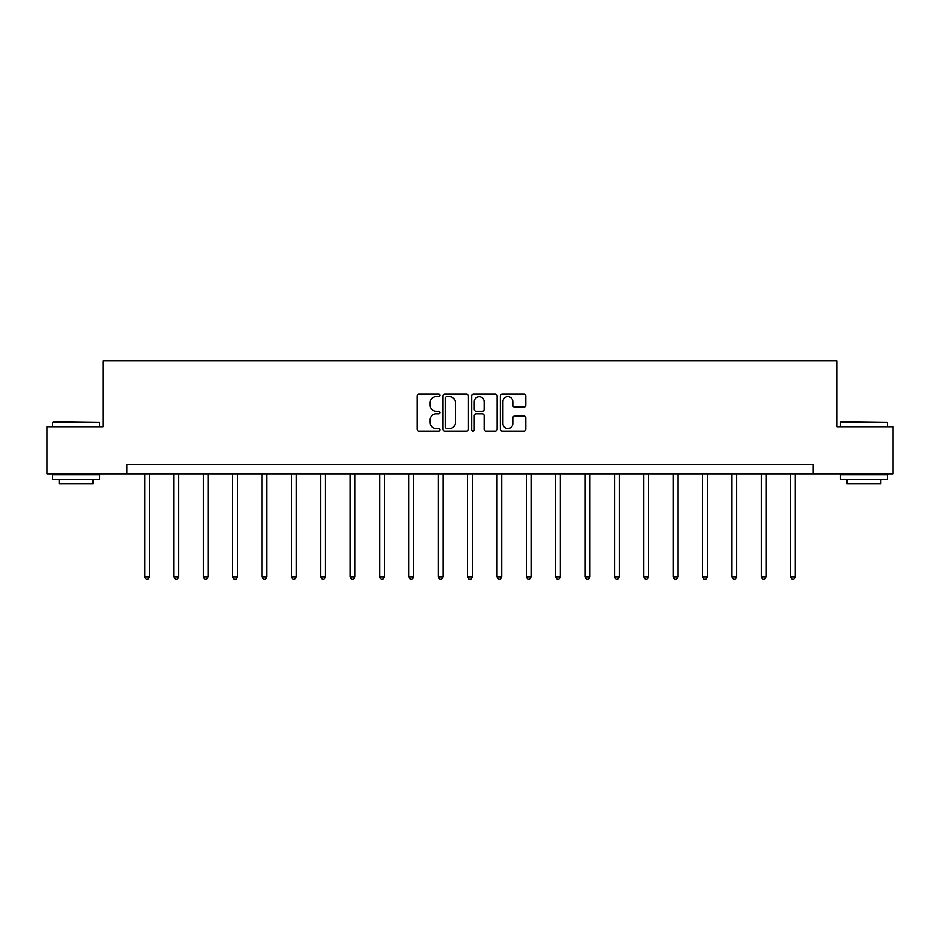 <?xml version="1.0" encoding="UTF-8"?>
<svg xmlns="http://www.w3.org/2000/svg" width="940" height="940" viewBox="0 0 940 940"><rect width="100%" height="100%" fill="white"/><g stroke="black" fill="none" stroke-linecap="round" stroke-linejoin="round"><path stroke-width="1.41" d="M439.885 395.376A1.293 1.293 0 0 0 438.592 394.083L418.958 394.083A1.845 1.845 0 0 0 417.102 395.94L417.102 429.192A1.845 1.845 0 0 0 418.958 431.037L438.592 431.037A1.293 1.293 0 0 0 439.885 429.745A1.293 1.293 0 0 0 438.592 428.452L436.043 428.452A5.91 5.91 0 0 1 430.132 422.542L430.132 419.769A5.91 5.91 0 0 1 436.043 413.859L438.592 413.859A1.293 1.293 0 0 0 439.885 412.566A1.293 1.293 0 0 0 438.592 411.274L436.043 411.274A5.91 5.91 0 0 1 430.132 405.363L430.132 402.59A5.91 5.91 0 0 1 436.043 396.668L438.592 396.668A1.293 1.293 0 0 0 439.885 395.376M524.003 407.114A1.845 1.845 0 0 0 525.848 405.269L525.848 395.94A1.845 1.845 0 0 0 524.003 394.083L502.195 394.083A1.845 1.845 0 0 0 500.35 395.94L500.35 429.192A1.845 1.845 0 0 0 502.195 431.037L524.003 431.037A1.845 1.845 0 0 0 525.848 429.192L525.848 417.924A1.845 1.845 0 0 0 524.003 416.079L514.673 416.079A1.845 1.845 0 0 0 512.829 417.924L512.829 423.517A4.947 4.947 0 0 1 507.882 428.452A4.947 4.947 0 0 1 502.935 423.517L502.935 401.615A4.947 4.947 0 0 1 507.882 396.668A4.947 4.947 0 0 1 512.829 401.615L512.829 405.269A1.845 1.845 0 0 0 514.673 407.114L524.003 407.114M127.006 473.748L47 473.748L47 426.678L103.094 426.678L103.094 360.796L836.906 360.796L836.906 426.678L893 426.678L893 473.748L812.994 473.748L812.994 464.337L127.006 464.337L127.006 473.748L812.994 473.748M468.379 395.94A1.845 1.845 0 0 0 466.534 394.083L444.726 394.083A1.845 1.845 0 0 0 442.881 395.94L442.881 429.192A1.845 1.845 0 0 0 444.726 431.037L466.534 431.037A1.845 1.845 0 0 0 468.379 429.192L468.379 395.94M473.466 394.083L495.274 394.083A1.845 1.845 0 0 1 497.119 395.94L497.119 429.192A1.845 1.845 0 0 1 495.274 431.037L485.933 431.037A1.845 1.845 0 0 1 484.088 429.192L484.088 415.703A1.845 1.845 0 0 0 482.244 413.859L476.051 413.859A1.845 1.845 0 0 0 474.207 415.703L474.207 429.745A1.293 1.293 0 0 1 472.914 431.037A1.293 1.293 0 0 1 471.622 429.745L471.622 395.94A1.845 1.845 0 0 1 473.466 394.083M446.759 396.668A1.293 1.293 0 0 0 445.466 397.973L445.466 427.16A1.293 1.293 0 0 0 446.759 428.452L449.438 428.452A5.91 5.91 0 0 0 455.36 422.542L455.36 402.59A5.91 5.91 0 0 0 449.438 396.668L446.759 396.668M484.088 401.709A4.947 4.947 0 0 0 479.142 396.762A4.947 4.947 0 0 0 474.207 401.709L474.207 409.429A1.845 1.845 0 0 0 476.051 411.274L482.244 411.274A1.845 1.845 0 0 0 484.088 409.429L484.088 401.709M144.607 473.748L144.607 576.761L149.319 576.761L149.319 473.748M149.319 576.761L147.897 579.205L146.017 579.205L144.607 576.761M53.216 421.978L99.71 422.542L53.216 421.978M76.175 479.388L52.652 479.388L52.652 474.688L99.71 474.688L99.71 479.388L76.175 479.388M93.119 479.388L93.119 483.724L59.232 483.724L59.232 479.388M840.854 421.978L887.348 422.542L840.854 421.978M863.825 479.388L840.289 479.388L840.289 474.688L887.348 474.688L887.348 479.388L863.825 479.388M880.768 479.388L880.768 483.724L846.881 483.724L846.881 479.388M173.971 473.748L173.971 576.761L178.682 576.761L178.682 473.748M178.682 576.761L177.272 579.205L175.392 579.205L173.971 576.761M203.346 473.748L203.346 576.761L208.046 576.761L208.046 473.748M208.046 576.761L206.636 579.205L204.755 579.205L203.346 576.761M232.709 473.748L232.709 576.761L237.421 576.761L237.421 473.748M237.421 576.761L235.999 579.205L234.119 579.205L232.709 576.761M262.072 473.748L262.072 576.761L266.784 576.761L266.784 473.748M266.784 576.761L265.374 579.205L263.494 579.205L262.072 576.761M291.447 473.748L291.447 576.761L296.147 576.761L296.147 473.748M296.147 576.761L294.737 579.205L292.857 579.205L291.447 576.761M320.81 473.748L320.81 576.761L325.522 576.761L325.522 473.748M325.522 576.761L324.1 579.205L322.22 579.205L320.81 576.761M350.173 473.748L350.173 576.761L354.885 576.761L354.885 473.748M354.885 576.761L353.475 579.205L351.595 579.205L350.173 576.761M379.548 473.748L379.548 576.761L384.248 576.761L384.248 473.748M384.248 576.761L382.839 579.205L380.959 579.205L379.548 576.761M408.912 473.748L408.912 576.761L413.623 576.761L413.623 473.748M413.623 576.761L412.202 579.205L410.322 579.205L408.912 576.761M438.275 473.748L438.275 576.761L442.987 576.761L442.987 473.748M442.987 576.761L441.577 579.205L439.697 579.205L438.275 576.761M467.65 473.748L467.65 576.761L472.35 576.761L472.35 473.748M472.35 576.761L470.94 579.205L469.06 579.205L467.65 576.761M497.013 473.748L497.013 576.761L501.725 576.761L501.725 473.748M501.725 576.761L500.303 579.205L498.423 579.205L497.013 576.761M526.377 473.748L526.377 576.761L531.088 576.761L531.088 473.748M531.088 576.761L529.678 579.205L527.798 579.205L526.377 576.761M555.752 473.748L555.752 576.761L560.452 576.761L560.452 473.748M560.452 576.761L559.042 579.205L557.162 579.205L555.752 576.761M585.115 473.748L585.115 576.761L589.827 576.761L589.827 473.748M589.827 576.761L588.405 579.205L586.525 579.205L585.115 576.761M614.478 473.748L614.478 576.761L619.19 576.761L619.19 473.748M619.19 576.761L617.78 579.205L615.9 579.205L614.478 576.761M643.853 473.748L643.853 576.761L648.553 576.761L648.553 473.748M648.553 576.761L647.143 579.205L645.263 579.205L643.853 576.761M673.216 473.748L673.216 576.761L677.928 576.761L677.928 473.748M677.928 576.761L676.506 579.205L674.626 579.205L673.216 576.761M702.58 473.748L702.58 576.761L707.291 576.761L707.291 473.748M707.291 576.761L705.881 579.205L704.001 579.205L702.58 576.761M731.955 473.748L731.955 576.761L736.655 576.761L736.655 473.748M736.655 576.761L735.245 579.205L733.365 579.205L731.955 576.761M761.318 473.748L761.318 576.761L766.03 576.761L766.03 473.748M766.03 576.761L764.608 579.205L762.728 579.205L761.318 576.761M790.681 473.748L790.681 576.761L795.393 576.761L795.393 473.748M795.393 576.761L793.983 579.205L792.103 579.205L790.681 576.761M52.652 426.678L52.652 422.542M63.38 474.688L63.38 473.748M88.983 474.688L88.983 473.748M99.71 426.678L99.71 422.542M840.289 426.678L840.289 422.542M851.017 474.688L851.017 473.748M876.62 474.688L876.62 473.748M887.348 426.678L887.348 422.542"/></g></svg>
